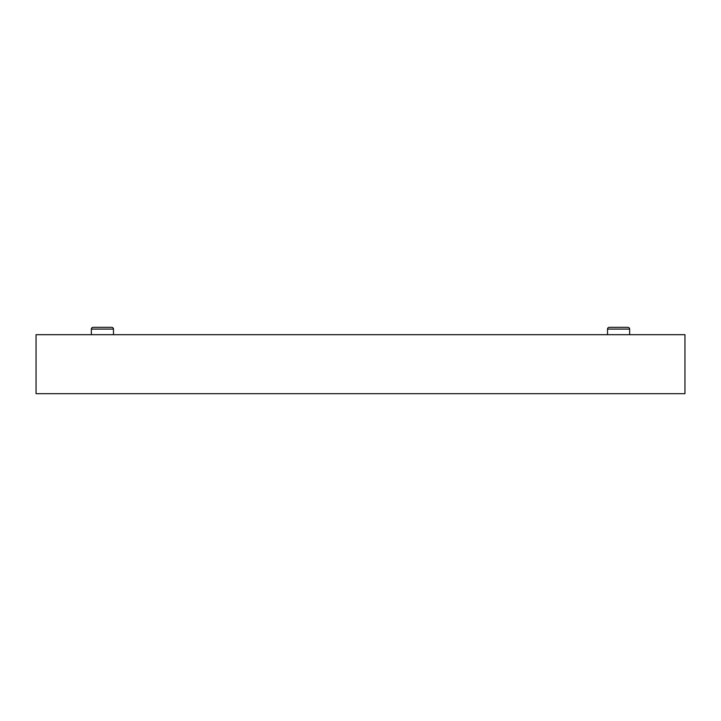 <?xml version="1.0" encoding="UTF-8"?>
<svg xmlns="http://www.w3.org/2000/svg" width="721" height="721" viewBox="0 0 721 721"><rect width="100%" height="100%" fill="white"/><g stroke="black" fill="none" stroke-linecap="round" stroke-linejoin="round"><path stroke-width="1.08" d="M684.95 393.684L684.95 334.688L684.95 393.684L36.05 393.684L36.05 334.688L684.95 334.688L36.05 334.688L36.05 393.684L684.95 393.684M607.524 329.091L629.649 329.091A1.766 1.766 0 0 0 627.874 327.316L609.29 327.316A1.766 1.766 0 0 0 607.524 329.091L607.524 334.688L607.524 329.091A1.766 1.766 0 0 1 609.29 327.316L627.874 327.316A1.766 1.766 0 0 1 629.649 329.091L607.524 329.091M629.649 334.688L629.649 329.091L629.649 334.688M91.351 329.091L113.476 329.091A1.766 1.766 0 0 0 111.71 327.316L93.126 327.316A1.766 1.766 0 0 0 91.351 329.091L91.351 334.688L91.351 329.091A1.766 1.766 0 0 1 93.126 327.316L111.71 327.316A1.766 1.766 0 0 1 113.476 329.091L91.351 329.091M113.476 334.688L113.476 329.091L113.476 334.688"/></g></svg>
